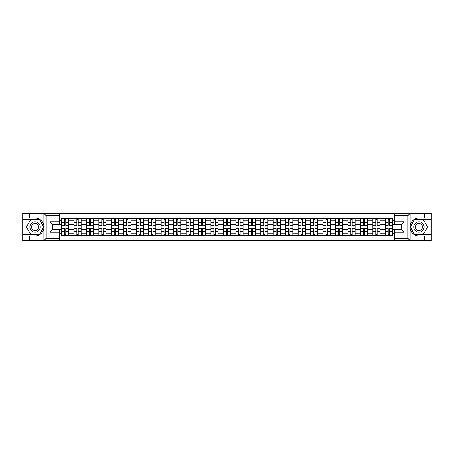 <?xml version="1.0" encoding="UTF-8"?>
<svg xmlns="http://www.w3.org/2000/svg" width="454" height="454" viewBox="0 0 454 454"><rect width="100%" height="100%" fill="white"/><g stroke="black" fill="none" stroke-linecap="round" stroke-linejoin="round"><path stroke-width="0.68" d="M59.502 240.694L394.498 240.694L394.498 229.832L401.682 229.832L401.682 224.168L394.498 224.168L394.498 213.306L59.502 213.306L59.502 224.168L52.318 224.168L52.318 229.832L59.502 229.832L59.502 240.694L43.743 240.694L46.212 238.299L59.502 238.299M43.743 240.694L22.7 240.694L22.7 235.984L29.567 235.984L29.567 240.694L46.49 240.694M394.498 213.306L431.3 213.306L431.3 218.016L424.433 218.016L424.433 213.306L407.51 213.306M73.957 235.581L73.957 220.854L68.685 220.854L68.685 235.581M68.685 220.854L68.685 218.419M73.957 220.854L73.957 218.419M81.141 218.419L81.141 235.581M86.408 235.581L86.408 218.419M93.592 218.419L93.592 235.581M98.864 235.581L98.864 218.419M106.049 218.419L106.049 235.581M111.315 235.581L111.315 218.419M118.505 218.419L118.505 235.581M123.772 235.581L123.772 218.419M130.956 218.419L130.956 235.581M136.228 235.581L136.228 218.419M143.413 218.419L143.413 235.581M148.679 235.581L148.679 218.419M155.864 218.419L155.864 235.581M161.136 235.581L161.136 218.419M168.321 218.419L168.321 235.581M173.593 235.581L173.593 218.419M180.777 218.419L180.777 235.581M186.044 235.581L186.044 218.419M193.228 218.419L193.228 235.581M198.5 235.581L198.5 218.419M205.685 218.419L205.685 235.581M210.951 235.581L210.951 218.419M218.136 218.419L218.136 235.581M223.408 235.581L223.408 218.419M230.592 218.419L230.592 235.581M235.864 235.581L235.864 218.419M243.049 218.419L243.049 235.581M248.315 235.581L248.315 218.419M255.5 218.419L255.5 235.581M260.772 235.581L260.772 218.419M267.956 218.419L267.956 235.581M273.223 235.581L273.223 218.419M280.407 218.419L280.407 235.581M285.679 235.581L285.679 218.419M292.864 218.419L292.864 235.581M298.136 235.581L298.136 218.419M305.321 218.419L305.321 235.581M310.587 235.581L310.587 218.419M317.772 218.419L317.772 235.581M323.044 235.581L323.044 218.419M330.228 218.419L330.228 235.581M335.495 235.581L335.495 218.419M342.685 218.419L342.685 235.581M347.951 235.581L347.951 218.419M355.136 218.419L355.136 235.581M360.408 235.581L360.408 218.419M367.592 218.419L367.592 235.581M372.859 235.581L372.859 218.419M380.043 218.419L380.043 235.581M385.315 235.581L385.315 218.419M385.315 229.474L380.043 229.474M372.859 229.474L367.592 229.474M360.408 229.474L355.136 229.474M347.951 229.474L342.685 229.474M335.495 229.474L330.228 229.474M323.044 229.474L317.772 229.474M310.587 229.474L305.321 229.474M298.136 229.474L292.864 229.474M285.679 229.474L280.407 229.474M273.223 229.474L267.956 229.474M260.772 229.474L255.5 229.474M248.315 229.474L243.049 229.474M235.864 229.474L230.592 229.474M223.408 229.474L218.136 229.474M210.951 229.474L205.685 229.474M198.5 229.474L193.228 229.474M186.044 229.474L180.777 229.474M173.593 229.474L168.321 229.474M161.136 229.474L155.864 229.474M148.679 229.474L143.413 229.474M136.228 229.474L130.956 229.474M123.772 229.474L118.505 229.474M111.315 229.474L106.049 229.474M98.864 229.474L93.592 229.474M86.408 229.474L81.141 229.474M73.957 229.474L68.685 229.474M385.315 224.526L380.043 224.526M372.859 224.526L367.592 224.526M360.408 224.526L355.136 224.526M347.951 224.526L342.685 224.526M335.495 224.526L330.228 224.526M323.044 224.526L317.772 224.526M310.587 224.526L305.321 224.526M298.136 224.526L292.864 224.526M285.679 224.526L280.407 224.526M273.223 224.526L267.956 224.526M260.772 224.526L255.5 224.526M248.315 224.526L243.049 224.526M235.864 224.526L230.592 224.526M223.408 224.526L218.136 224.526M210.951 224.526L205.685 224.526M198.5 224.526L193.228 224.526M186.044 224.526L180.777 224.526M173.593 224.526L168.321 224.526M161.136 224.526L155.864 224.526M148.679 224.526L143.413 224.526M136.228 224.526L130.956 224.526M123.772 224.526L118.505 224.526M111.315 224.526L106.049 224.526M98.864 224.526L93.592 224.526M86.408 224.526L81.141 224.526M73.957 224.526L68.685 224.526M52.318 229.474L61.5 229.474L61.5 224.526L52.318 224.526M59.502 220.292L61.5 220.292L61.5 224.526M401.682 224.526L392.5 224.526L392.5 218.419L61.5 218.419L61.5 220.292M392.5 220.292L394.498 220.292M394.498 233.708L392.5 233.708L392.5 229.474L401.682 229.474M61.5 229.474L61.5 235.581L392.5 235.581L392.5 233.708M61.5 233.708L59.502 233.708M392.5 224.526L392.5 229.474M65.773 234.383L64.417 234.383M64.417 219.617L65.773 219.617M78.224 234.383L76.868 234.383M76.868 219.617L78.224 219.617M90.681 234.383L89.325 234.383M89.325 219.617L90.681 219.617M103.137 234.383L101.775 234.383M101.775 219.617L103.137 219.617M115.588 234.383L114.232 234.383M114.232 219.617L115.588 219.617M128.045 234.383L126.689 234.383M126.689 219.617L128.045 219.617M140.496 234.383L139.14 234.383M139.14 219.617L140.496 219.617M152.953 234.383L151.596 234.383M151.596 219.617L152.953 219.617M165.409 234.383L164.047 234.383M164.047 219.617L165.409 219.617M177.86 234.383L176.504 234.383M176.504 219.617L177.86 219.617M190.317 234.383L188.96 234.383M188.96 219.617L190.317 219.617M202.768 234.383L201.411 234.383M201.411 219.617L202.768 219.617M215.224 234.383L213.868 234.383M213.868 219.617L215.224 219.617M227.681 234.383L226.319 234.383M226.319 219.617L227.681 219.617M240.132 234.383L238.776 234.383M238.776 219.617L240.132 219.617M252.589 234.383L251.232 234.383M251.232 219.617L252.589 219.617M265.04 234.383L263.683 234.383M263.683 219.617L265.04 219.617M277.496 234.383L276.14 234.383M276.14 219.617L277.496 219.617M289.953 234.383L288.591 234.383M288.591 219.617L289.953 219.617M302.404 234.383L301.047 234.383M301.047 219.617L302.404 219.617M314.86 234.383L313.504 234.383M313.504 219.617L314.86 219.617M327.311 234.383L325.955 234.383M325.955 219.617L327.311 219.617M339.768 234.383L338.412 234.383M338.412 219.617L339.768 219.617M352.225 234.383L350.863 234.383M350.863 219.617L352.225 219.617M364.675 234.383L363.319 234.383M363.319 219.617L364.675 219.617M377.132 234.383L375.776 234.383M375.776 219.617L377.132 219.617M389.583 234.383L388.227 234.383M388.227 219.617L389.583 219.617M65.773 225.286L65.773 218.499L68.645 218.499L68.645 225.286L65.773 225.286M64.417 219.537L65.773 219.537M66.931 218.499L61.54 218.499L61.54 225.286L64.417 225.286L64.417 218.499L63.259 218.499M64.417 228.714L64.417 235.501L61.54 235.501L61.54 228.714L64.417 228.714M65.773 234.463L64.417 234.463M63.259 235.501L68.645 235.501L68.645 228.714L65.773 228.714L65.773 235.501L66.931 235.501M78.224 225.286L78.224 218.499L81.101 218.499L81.101 225.286L78.224 225.286M76.868 219.537L78.224 219.537M79.382 218.499L73.996 218.499L73.996 225.286L76.868 225.286L76.868 218.499L75.71 218.499M90.681 225.286L90.681 218.499L93.552 218.499L93.552 225.286L90.681 225.286M89.325 219.537L90.681 219.537M91.839 218.499L86.447 218.499L86.447 225.286L89.325 225.286L89.325 218.499L88.167 218.499M29.567 235.984L35.077 235.984C39.714 235.637 42.648 233.22 43.885 228.737L43.885 225.263C42.648 220.78 39.714 218.363 35.077 218.016L22.7 218.016L22.7 234.707L39.521 234.707L43.97 227L39.521 219.293L22.7 219.293M59.502 215.701L46.212 215.701L43.743 213.306L22.7 213.306L22.7 218.016M22.7 235.984L22.7 234.707M29.567 213.306L29.567 218.016M43.743 213.306L59.502 213.306M35.077 218.016A8.984 8.984 0 0 1 43.885 228.737L43.885 240.62M52.318 224.168L49.923 221.773L59.502 221.773M59.502 232.227L49.923 232.227L52.318 229.832M410.257 213.306L407.788 215.701L394.498 215.701M424.433 218.016L418.923 218.016C414.286 218.363 411.352 220.78 410.115 225.263L410.115 228.737C411.352 233.22 414.286 235.637 418.923 235.984L431.3 235.984L431.3 219.293L414.479 219.293L410.03 227L414.479 234.707L431.3 234.707M394.498 238.299L407.788 238.299L410.257 240.694L431.3 240.694L431.3 235.984M431.3 218.016L431.3 219.293M424.433 240.694L424.433 235.984M410.257 240.694L394.498 240.694M418.923 235.984A8.984 8.984 0 0 1 410.115 225.263L410.115 213.38M401.682 229.832L404.077 232.227L394.498 232.227M394.498 221.773L404.077 221.773L401.682 224.168M29.885 227A5.187 5.187 0 0 0 35.077 232.187A5.187 5.187 0 0 0 40.264 227A5.187 5.187 0 0 0 35.077 221.813A5.187 5.187 0 0 0 29.885 227M31.525 227A3.553 3.553 0 0 0 35.077 230.553A3.553 3.553 0 0 0 38.63 227A3.553 3.553 0 0 0 35.077 223.447A3.553 3.553 0 0 0 31.525 227M39.385 219.537L43.692 227L39.385 234.463L30.764 234.463L26.457 227L30.764 219.537L39.385 219.537M413.736 227A5.187 5.187 0 0 0 418.923 232.187A5.187 5.187 0 0 0 424.115 227A5.187 5.187 0 0 0 418.923 221.813A5.187 5.187 0 0 0 413.736 227M415.37 227A3.553 3.553 0 0 0 418.923 230.553A3.553 3.553 0 0 0 422.475 227A3.553 3.553 0 0 0 418.923 223.447A3.553 3.553 0 0 0 415.37 227M423.236 219.537L427.543 227L423.236 234.463L414.615 234.463L410.308 227L414.615 219.537L423.236 219.537M76.868 228.714L76.868 235.501L73.996 235.501L73.996 228.714L76.868 228.714M78.224 234.463L76.868 234.463M75.71 235.501L81.101 235.501L81.101 228.714L78.224 228.714L78.224 235.501L79.382 235.501M89.325 228.714L89.325 235.501L86.447 235.501L86.447 228.714L89.325 228.714M90.681 234.463L89.325 234.463M88.167 235.501L93.552 235.501L93.552 228.714L90.681 228.714L90.681 235.501L91.839 235.501M103.137 225.286L103.137 218.499L106.009 218.499L106.009 225.286L103.137 225.286M101.775 219.537L103.137 219.537M104.289 218.499L98.904 218.499L98.904 225.286L101.775 225.286L101.775 218.499L100.618 218.499M115.588 225.286L115.588 218.499L118.466 218.499L118.466 225.286L115.588 225.286M114.232 219.537L115.588 219.537M116.746 218.499L111.361 218.499L111.361 225.286L114.232 225.286L114.232 218.499L113.074 218.499M128.045 225.286L128.045 218.499L130.917 218.499L130.917 225.286L128.045 225.286M126.689 219.537L128.045 219.537M129.203 218.499L123.811 218.499L123.811 225.286L126.689 225.286L126.689 218.499L125.531 218.499M101.775 228.714L101.775 235.501L98.904 235.501L98.904 228.714L101.775 228.714M103.137 234.463L101.775 234.463M100.618 235.501L106.009 235.501L106.009 228.714L103.137 228.714L103.137 235.501L104.289 235.501M114.232 228.714L114.232 235.501L111.361 235.501L111.361 228.714L114.232 228.714M115.588 234.463L114.232 234.463M113.074 235.501L118.466 235.501L118.466 228.714L115.588 228.714L115.588 235.501L116.746 235.501M126.689 228.714L126.689 235.501L123.811 235.501L123.811 228.714L126.689 228.714M128.045 234.463L126.689 234.463M125.531 235.501L130.917 235.501L130.917 228.714L128.045 228.714L128.045 235.501L129.203 235.501M139.14 228.714L139.14 235.501L136.268 235.501L136.268 228.714L139.14 228.714M140.496 234.463L139.14 234.463M137.982 235.501L143.373 235.501L143.373 228.714L140.496 228.714L140.496 235.501L141.654 235.501M151.596 228.714L151.596 235.501L148.719 235.501L148.719 228.714L151.596 228.714M152.953 234.463L151.596 234.463M150.439 235.501L155.824 235.501L155.824 228.714L152.953 228.714L152.953 235.501L154.11 235.501M164.047 228.714L164.047 235.501L161.176 235.501L161.176 228.714L164.047 228.714M165.409 234.463L164.047 234.463M162.89 235.501L168.281 235.501L168.281 228.714L165.409 228.714L165.409 235.501L166.567 235.501M176.504 228.714L176.504 235.501L173.632 235.501L173.632 228.714L176.504 228.714M177.86 234.463L176.504 234.463M175.346 235.501L180.737 235.501L180.737 228.714L177.86 228.714L177.86 235.501L179.018 235.501M188.96 228.714L188.96 235.501L186.083 235.501L186.083 228.714L188.96 228.714M190.317 234.463L188.96 234.463M187.803 235.501L193.188 235.501L193.188 228.714L190.317 228.714L190.317 235.501L191.474 235.501M201.411 228.714L201.411 235.501L198.54 235.501L198.54 228.714L201.411 228.714M202.768 234.463L201.411 234.463M200.254 235.501L205.645 235.501L205.645 228.714L202.768 228.714L202.768 235.501L203.925 235.501M213.868 228.714L213.868 235.501L210.991 235.501L210.991 228.714L213.868 228.714M215.224 234.463L213.868 234.463M212.71 235.501L218.096 235.501L218.096 228.714L215.224 228.714L215.224 235.501L216.382 235.501M226.319 228.714L226.319 235.501L223.447 235.501L223.447 228.714L226.319 228.714M227.681 234.463L226.319 234.463M225.161 235.501L230.553 235.501L230.553 228.714L227.681 228.714L227.681 235.501L228.839 235.501M238.776 228.714L238.776 235.501L235.904 235.501L235.904 228.714L238.776 228.714M240.132 234.463L238.776 234.463M237.618 235.501L243.009 235.501L243.009 228.714L240.132 228.714L240.132 235.501L241.29 235.501M251.232 228.714L251.232 235.501L248.355 235.501L248.355 228.714L251.232 228.714M252.589 234.463L251.232 234.463M250.075 235.501L255.46 235.501L255.46 228.714L252.589 228.714L252.589 235.501L253.746 235.501M263.683 228.714L263.683 235.501L260.812 235.501L260.812 228.714L263.683 228.714M265.04 234.463L263.683 234.463M262.526 235.501L267.917 235.501L267.917 228.714L265.04 228.714L265.04 235.501L266.197 235.501M276.14 228.714L276.14 235.501L273.263 235.501L273.263 228.714L276.14 228.714M277.496 234.463L276.14 234.463M274.982 235.501L280.368 235.501L280.368 228.714L277.496 228.714L277.496 235.501L278.654 235.501M288.591 228.714L288.591 235.501L285.719 235.501L285.719 228.714L288.591 228.714M289.953 234.463L288.591 234.463M287.433 235.501L292.824 235.501L292.824 228.714L289.953 228.714L289.953 235.501L291.11 235.501M301.047 228.714L301.047 235.501L298.176 235.501L298.176 228.714L301.047 228.714M302.404 234.463L301.047 234.463M299.89 235.501L305.281 235.501L305.281 228.714L302.404 228.714L302.404 235.501L303.561 235.501M313.504 228.714L313.504 235.501L310.627 235.501L310.627 228.714L313.504 228.714M314.86 234.463L313.504 234.463M312.346 235.501L317.732 235.501L317.732 228.714L314.86 228.714L314.86 235.501L316.018 235.501M325.955 228.714L325.955 235.501L323.083 235.501L323.083 228.714L325.955 228.714M327.311 234.463L325.955 234.463M324.797 235.501L330.189 235.501L330.189 228.714L327.311 228.714L327.311 235.501L328.469 235.501M140.496 225.286L140.496 218.499L143.373 218.499L143.373 225.286L140.496 225.286M139.14 219.537L140.496 219.537M141.654 218.499L136.268 218.499L136.268 225.286L139.14 225.286L139.14 218.499L137.982 218.499M152.953 225.286L152.953 218.499L155.824 218.499L155.824 225.286L152.953 225.286M151.596 219.537L152.953 219.537M154.11 218.499L148.719 218.499L148.719 225.286L151.596 225.286L151.596 218.499L150.439 218.499M165.409 225.286L165.409 218.499L168.281 218.499L168.281 225.286L165.409 225.286M164.047 219.537L165.409 219.537M166.567 218.499L161.176 218.499L161.176 225.286L164.047 225.286L164.047 218.499L162.89 218.499M177.86 225.286L177.86 218.499L180.737 218.499L180.737 225.286L177.86 225.286M176.504 219.537L177.86 219.537M179.018 218.499L173.632 218.499L173.632 225.286L176.504 225.286L176.504 218.499L175.346 218.499M190.317 225.286L190.317 218.499L193.188 218.499L193.188 225.286L190.317 225.286M188.96 219.537L190.317 219.537M191.474 218.499L186.083 218.499L186.083 225.286L188.96 225.286L188.96 218.499L187.803 218.499M202.768 225.286L202.768 218.499L205.645 218.499L205.645 225.286L202.768 225.286M201.411 219.537L202.768 219.537M203.925 218.499L198.54 218.499L198.54 225.286L201.411 225.286L201.411 218.499L200.254 218.499M215.224 225.286L215.224 218.499L218.096 218.499L218.096 225.286L215.224 225.286M213.868 219.537L215.224 219.537M216.382 218.499L210.991 218.499L210.991 225.286L213.868 225.286L213.868 218.499L212.71 218.499M227.681 225.286L227.681 218.499L230.553 218.499L230.553 225.286L227.681 225.286M226.319 219.537L227.681 219.537M228.839 218.499L223.447 218.499L223.447 225.286L226.319 225.286L226.319 218.499L225.161 218.499M240.132 225.286L240.132 218.499L243.009 218.499L243.009 225.286L240.132 225.286M238.776 219.537L240.132 219.537M241.29 218.499L235.904 218.499L235.904 225.286L238.776 225.286L238.776 218.499L237.618 218.499M252.589 225.286L252.589 218.499L255.46 218.499L255.46 225.286L252.589 225.286M251.232 219.537L252.589 219.537M253.746 218.499L248.355 218.499L248.355 225.286L251.232 225.286L251.232 218.499L250.075 218.499M265.04 225.286L265.04 218.499L267.917 218.499L267.917 225.286L265.04 225.286M263.683 219.537L265.04 219.537M266.197 218.499L260.812 218.499L260.812 225.286L263.683 225.286L263.683 218.499L262.526 218.499M277.496 225.286L277.496 218.499L280.368 218.499L280.368 225.286L277.496 225.286M276.14 219.537L277.496 219.537M278.654 218.499L273.263 218.499L273.263 225.286L276.14 225.286L276.14 218.499L274.982 218.499M289.953 225.286L289.953 218.499L292.824 218.499L292.824 225.286L289.953 225.286M288.591 219.537L289.953 219.537M291.11 218.499L285.719 218.499L285.719 225.286L288.591 225.286L288.591 218.499L287.433 218.499M302.404 225.286L302.404 218.499L305.281 218.499L305.281 225.286L302.404 225.286M301.047 219.537L302.404 219.537M303.561 218.499L298.176 218.499L298.176 225.286L301.047 225.286L301.047 218.499L299.89 218.499M314.86 225.286L314.86 218.499L317.732 218.499L317.732 225.286L314.86 225.286M313.504 219.537L314.86 219.537M316.018 218.499L310.627 218.499L310.627 225.286L313.504 225.286L313.504 218.499L312.346 218.499M327.311 225.286L327.311 218.499L330.189 218.499L330.189 225.286L327.311 225.286M325.955 219.537L327.311 219.537M328.469 218.499L323.083 218.499L323.083 225.286L325.955 225.286L325.955 218.499L324.797 218.499M339.768 225.286L339.768 218.499L342.639 218.499L342.639 225.286L339.768 225.286M338.412 219.537L339.768 219.537M340.926 218.499L335.534 218.499L335.534 225.286L338.412 225.286L338.412 218.499L337.254 218.499M352.225 225.286L352.225 218.499L355.096 218.499L355.096 225.286L352.225 225.286M350.863 219.537L352.225 219.537M353.382 218.499L347.991 218.499L347.991 225.286L350.863 225.286L350.863 218.499L349.711 218.499M364.675 225.286L364.675 218.499L367.553 218.499L367.553 225.286L364.675 225.286M363.319 219.537L364.675 219.537M365.833 218.499L360.448 218.499L360.448 225.286L363.319 225.286L363.319 218.499L362.161 218.499M377.132 225.286L377.132 218.499L380.004 218.499L380.004 225.286L377.132 225.286M375.776 219.537L377.132 219.537M378.29 218.499L372.899 218.499L372.899 225.286L375.776 225.286L375.776 218.499L374.618 218.499M338.412 228.714L338.412 235.501L335.534 235.501L335.534 228.714L338.412 228.714M339.768 234.463L338.412 234.463M337.254 235.501L342.639 235.501L342.639 228.714L339.768 228.714L339.768 235.501L340.926 235.501M350.863 228.714L350.863 235.501L347.991 235.501L347.991 228.714L350.863 228.714M352.225 234.463L350.863 234.463M349.711 235.501L355.096 235.501L355.096 228.714L352.225 228.714L352.225 235.501L353.382 235.501M363.319 228.714L363.319 235.501L360.448 235.501L360.448 228.714L363.319 228.714M364.675 234.463L363.319 234.463M362.161 235.501L367.553 235.501L367.553 228.714L364.675 228.714L364.675 235.501L365.833 235.501M375.776 228.714L375.776 235.501L372.899 235.501L372.899 228.714L375.776 228.714M377.132 234.463L375.776 234.463M374.618 235.501L380.004 235.501L380.004 228.714L377.132 228.714L377.132 235.501L378.29 235.501M389.583 225.286L389.583 218.499L392.46 218.499L392.46 225.286L389.583 225.286M388.227 219.537L389.583 219.537M390.741 218.499L385.355 218.499L385.355 225.286L388.227 225.286L388.227 218.499L387.069 218.499M388.227 228.714L388.227 235.501L385.355 235.501L385.355 228.714L388.227 228.714M389.583 234.463L388.227 234.463M387.069 235.501L392.46 235.501L392.46 228.714L389.583 228.714L389.583 235.501L390.741 235.501M372.859 220.854L367.592 220.854M360.408 220.854L355.136 220.854M347.951 220.854L342.685 220.854M335.495 220.854L330.228 220.854M323.044 220.854L317.772 220.854M310.587 220.854L305.321 220.854M298.136 220.854L292.864 220.854M285.679 220.854L280.407 220.854M273.223 220.854L267.956 220.854M260.772 220.854L255.5 220.854M248.315 220.854L243.049 220.854M235.864 220.854L230.592 220.854M223.408 220.854L218.136 220.854M210.951 220.854L205.685 220.854M198.5 220.854L193.228 220.854M186.044 220.854L180.777 220.854M173.593 220.854L168.321 220.854M161.136 220.854L155.864 220.854M148.679 220.854L143.413 220.854M136.228 220.854L130.956 220.854M123.772 220.854L118.505 220.854M111.315 220.854L106.049 220.854M98.864 220.854L93.592 220.854M86.408 220.854L81.141 220.854M385.315 220.854L380.043 220.854M372.859 233.146L367.592 233.146M360.408 233.146L355.136 233.146M347.951 233.146L342.685 233.146M335.495 233.146L330.228 233.146M323.044 233.146L317.772 233.146M310.587 233.146L305.321 233.146M298.136 233.146L292.864 233.146M285.679 233.146L280.407 233.146M273.223 233.146L267.956 233.146M260.772 233.146L255.5 233.146M248.315 233.146L243.049 233.146M235.864 233.146L230.592 233.146M223.408 233.146L218.136 233.146M210.951 233.146L205.685 233.146M198.5 233.146L193.228 233.146M186.044 233.146L180.777 233.146M173.593 233.146L168.321 233.146M161.136 233.146L155.864 233.146M148.679 233.146L143.413 233.146M136.228 233.146L130.956 233.146M123.772 233.146L118.505 233.146M111.315 233.146L106.049 233.146M98.864 233.146L93.592 233.146M86.408 233.146L81.141 233.146M73.957 233.146L68.685 233.146M385.315 233.146L380.043 233.146M65.773 225.116L68.645 225.116M65.773 222.42L68.645 222.42M61.54 225.116L64.417 225.116M61.54 222.42L64.417 222.42M64.417 228.884L61.54 228.884M64.417 231.58L61.54 231.58M68.645 228.884L65.773 228.884M68.645 231.58L65.773 231.58M78.224 225.116L81.101 225.116M78.224 222.42L81.101 222.42M73.996 225.116L76.868 225.116M73.996 222.42L76.868 222.42M90.681 225.116L93.552 225.116M90.681 222.42L93.552 222.42M86.447 225.116L89.325 225.116M86.447 222.42L89.325 222.42M43.885 225.263L43.885 213.38M46.212 215.701L46.212 238.299M49.923 232.227L49.923 221.773M410.115 228.737L410.115 240.62M407.788 238.299L407.788 215.701M404.077 221.773L404.077 232.227M76.868 228.884L73.996 228.884M76.868 231.58L73.996 231.58M81.101 228.884L78.224 228.884M81.101 231.58L78.224 231.58M89.325 228.884L86.447 228.884M89.325 231.58L86.447 231.58M93.552 228.884L90.681 228.884M93.552 231.58L90.681 231.58M103.137 225.116L106.009 225.116M103.137 222.42L106.009 222.42M98.904 225.116L101.775 225.116M98.904 222.42L101.775 222.42M115.588 225.116L118.466 225.116M115.588 222.42L118.466 222.42M111.361 225.116L114.232 225.116M111.361 222.42L114.232 222.42M128.045 225.116L130.917 225.116M128.045 222.42L130.917 222.42M123.811 225.116L126.689 225.116M123.811 222.42L126.689 222.42M101.775 228.884L98.904 228.884M101.775 231.58L98.904 231.58M106.009 228.884L103.137 228.884M106.009 231.58L103.137 231.58M114.232 228.884L111.361 228.884M114.232 231.58L111.361 231.58M118.466 228.884L115.588 228.884M118.466 231.58L115.588 231.58M126.689 228.884L123.811 228.884M126.689 231.58L123.811 231.58M130.917 228.884L128.045 228.884M130.917 231.58L128.045 231.58M139.14 228.884L136.268 228.884M139.14 231.58L136.268 231.58M143.373 228.884L140.496 228.884M143.373 231.58L140.496 231.58M151.596 228.884L148.719 228.884M151.596 231.58L148.719 231.58M155.824 228.884L152.953 228.884M155.824 231.58L152.953 231.58M164.047 228.884L161.176 228.884M164.047 231.58L161.176 231.58M168.281 228.884L165.409 228.884M168.281 231.58L165.409 231.58M176.504 228.884L173.632 228.884M176.504 231.58L173.632 231.58M180.737 228.884L177.86 228.884M180.737 231.58L177.86 231.58M188.96 228.884L186.083 228.884M188.96 231.58L186.083 231.58M193.188 228.884L190.317 228.884M193.188 231.58L190.317 231.58M201.411 228.884L198.54 228.884M201.411 231.58L198.54 231.58M205.645 228.884L202.768 228.884M205.645 231.58L202.768 231.58M213.868 228.884L210.991 228.884M213.868 231.58L210.991 231.58M218.096 228.884L215.224 228.884M218.096 231.58L215.224 231.58M226.319 228.884L223.447 228.884M226.319 231.58L223.447 231.58M230.553 228.884L227.681 228.884M230.553 231.58L227.681 231.58M238.776 228.884L235.904 228.884M238.776 231.58L235.904 231.58M243.009 228.884L240.132 228.884M243.009 231.58L240.132 231.58M251.232 228.884L248.355 228.884M251.232 231.58L248.355 231.58M255.46 228.884L252.589 228.884M255.46 231.58L252.589 231.58M263.683 228.884L260.812 228.884M263.683 231.58L260.812 231.58M267.917 228.884L265.04 228.884M267.917 231.58L265.04 231.58M276.14 228.884L273.263 228.884M276.14 231.58L273.263 231.58M280.368 228.884L277.496 228.884M280.368 231.58L277.496 231.58M288.591 228.884L285.719 228.884M288.591 231.58L285.719 231.58M292.824 228.884L289.953 228.884M292.824 231.58L289.953 231.58M301.047 228.884L298.176 228.884M301.047 231.58L298.176 231.58M305.281 228.884L302.404 228.884M305.281 231.58L302.404 231.58M313.504 228.884L310.627 228.884M313.504 231.58L310.627 231.58M317.732 228.884L314.86 228.884M317.732 231.58L314.86 231.58M325.955 228.884L323.083 228.884M325.955 231.58L323.083 231.58M330.189 228.884L327.311 228.884M330.189 231.58L327.311 231.58M140.496 225.116L143.373 225.116M140.496 222.42L143.373 222.42M136.268 225.116L139.14 225.116M136.268 222.42L139.14 222.42M152.953 225.116L155.824 225.116M152.953 222.42L155.824 222.42M148.719 225.116L151.596 225.116M148.719 222.42L151.596 222.42M165.409 225.116L168.281 225.116M165.409 222.42L168.281 222.42M161.176 225.116L164.047 225.116M161.176 222.42L164.047 222.42M177.86 225.116L180.737 225.116M177.86 222.42L180.737 222.42M173.632 225.116L176.504 225.116M173.632 222.42L176.504 222.42M190.317 225.116L193.188 225.116M190.317 222.42L193.188 222.42M186.083 225.116L188.96 225.116M186.083 222.42L188.96 222.42M202.768 225.116L205.645 225.116M202.768 222.42L205.645 222.42M198.54 225.116L201.411 225.116M198.54 222.42L201.411 222.42M215.224 225.116L218.096 225.116M215.224 222.42L218.096 222.42M210.991 225.116L213.868 225.116M210.991 222.42L213.868 222.42M227.681 225.116L230.553 225.116M227.681 222.42L230.553 222.42M223.447 225.116L226.319 225.116M223.447 222.42L226.319 222.42M240.132 225.116L243.009 225.116M240.132 222.42L243.009 222.42M235.904 225.116L238.776 225.116M235.904 222.42L238.776 222.42M252.589 225.116L255.46 225.116M252.589 222.42L255.46 222.42M248.355 225.116L251.232 225.116M248.355 222.42L251.232 222.42M265.04 225.116L267.917 225.116M265.04 222.42L267.917 222.42M260.812 225.116L263.683 225.116M260.812 222.42L263.683 222.42M277.496 225.116L280.368 225.116M277.496 222.42L280.368 222.42M273.263 225.116L276.14 225.116M273.263 222.42L276.14 222.42M289.953 225.116L292.824 225.116M289.953 222.42L292.824 222.42M285.719 225.116L288.591 225.116M285.719 222.42L288.591 222.42M302.404 225.116L305.281 225.116M302.404 222.42L305.281 222.42M298.176 225.116L301.047 225.116M298.176 222.42L301.047 222.42M314.86 225.116L317.732 225.116M314.86 222.42L317.732 222.42M310.627 225.116L313.504 225.116M310.627 222.42L313.504 222.42M327.311 225.116L330.189 225.116M327.311 222.42L330.189 222.42M323.083 225.116L325.955 225.116M323.083 222.42L325.955 222.42M339.768 225.116L342.639 225.116M339.768 222.42L342.639 222.42M335.534 225.116L338.412 225.116M335.534 222.42L338.412 222.42M352.225 225.116L355.096 225.116M352.225 222.42L355.096 222.42M347.991 225.116L350.863 225.116M347.991 222.42L350.863 222.42M364.675 225.116L367.553 225.116M364.675 222.42L367.553 222.42M360.448 225.116L363.319 225.116M360.448 222.42L363.319 222.42M377.132 225.116L380.004 225.116M377.132 222.42L380.004 222.42M372.899 225.116L375.776 225.116M372.899 222.42L375.776 222.42M338.412 228.884L335.534 228.884M338.412 231.58L335.534 231.58M342.639 228.884L339.768 228.884M342.639 231.58L339.768 231.58M350.863 228.884L347.991 228.884M350.863 231.58L347.991 231.58M355.096 228.884L352.225 228.884M355.096 231.58L352.225 231.58M363.319 228.884L360.448 228.884M363.319 231.58L360.448 231.58M367.553 228.884L364.675 228.884M367.553 231.58L364.675 231.58M375.776 228.884L372.899 228.884M375.776 231.58L372.899 231.58M380.004 228.884L377.132 228.884M380.004 231.58L377.132 231.58M389.583 225.116L392.46 225.116M389.583 222.42L392.46 222.42M385.355 225.116L388.227 225.116M385.355 222.42L388.227 222.42M388.227 228.884L385.355 228.884M388.227 231.58L385.355 231.58M392.46 228.884L389.583 228.884M392.46 231.58L389.583 231.58"/></g></svg>
